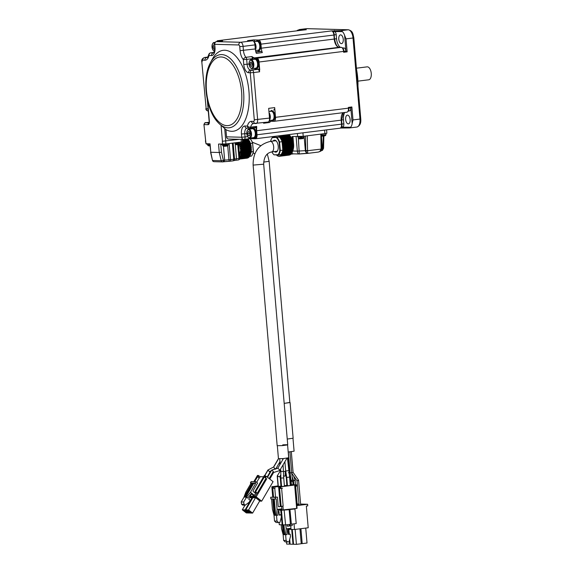 <?xml version="1.0" encoding="UTF-8"?>
<svg xmlns="http://www.w3.org/2000/svg" width="573" height="573" viewBox="0 0 573 573"><rect width="100%" height="100%" fill="white"/><g stroke="black" fill="none" stroke-linecap="round" stroke-linejoin="round"><path stroke-width="0.86" d="M296.907 30.82A8.151 4.111 82.9 0 1 297.28 30.383L299.715 29.531L306.698 28.657A8.151 4.111 -97.1 0 0 306.383 28.671L306.884 28.65A1.633 1.404 -88.5 0 1 307.064 28.671M306.383 28.671L299.228 29.567L306.354 29.71L302.444 30.14A4.075 2.056 -97.1 0 0 302.286 30.147A4.075 2.056 -97.1 0 0 302.129 30.176M269.99 120.459A2.45 1.232 82.9 0 1 269.589 122.486A8.151 4.111 82.9 0 1 271.401 121.29A8.151 4.111 82.9 0 1 271.717 121.268L273.787 121.326A4.075 2.056 -97.1 0 0 273.951 121.318A4.075 2.056 -97.1 0 0 275.513 117.329L274.682 107.602A2.45 1.232 -97.1 0 1 273.744 109.995L273.643 110.002A2.45 1.232 -97.1 0 0 273.744 109.995M255.966 41.449A4.892 2.471 82.9 0 1 256.897 40.919L257.592 40.833A4.892 2.471 82.9 0 1 260.686 45.754A4.892 2.471 82.9 0 1 258.867 50.531A47.129 23.78 82.9 0 1 259.519 51.384L261.195 51.434A2.45 1.232 82.9 0 1 262.341 52.58A8.151 4.111 82.9 0 1 261.309 48.196L260.966 44.142A4.075 2.056 -97.1 0 0 258.545 40.038L253.567 39.902A2.45 1.232 -97.1 0 1 254.885 41.585M331.352 30.921L341.193 30.655L348.176 29.782L306.698 28.657A1.633 1.404 -88.5 0 1 306.884 28.65L348.363 29.775C353.19 31.057 352.868 34.129 353.82 37.839L360.768 118.905C361.148 123.31 359.837 126.017 356.836 127.048A8.151 4.111 -97.1 0 0 359.973 119.062L360.768 118.905M333.078 31.708L334.36 31.544L334.56 30.476M332.942 31.558L342.375 31.601L341.193 30.655M342.375 31.601A8.151 4.111 82.9 0 1 344.624 35.411L346.035 38.871L353.025 37.997A8.151 4.111 -97.1 0 0 348.176 29.782A1.633 1.404 -88.5 0 1 348.363 29.775M302.623 30.14A0.817 0.702 91.5 0 0 302.537 30.133L306.269 29.717M357.81 84.381A40.769 20.571 -97.1 0 0 357.516 77.778A40.769 20.571 -97.1 0 0 356.671 71.152M353.82 37.839L353.025 37.997L359.973 119.062L352.989 119.936L352.173 123.546A8.151 4.111 82.9 0 1 350.576 127.256L349.53 127.937L340.455 128.058M356.836 127.048L349.53 127.937M344.796 112.466A9.132 4.605 -97.1 0 0 343.492 119.786L343.843 123.84A3.101 1.561 82.9 0 1 342.647 126.877A3.101 1.561 82.9 0 1 342.532 126.877L342.862 127.758L340.448 128.066M297.724 133.473L326.746 129.849M348.764 108.118L348.384 107.402L351.872 106.965L350.834 107.853L352.173 123.546M342.568 47.946L344.044 47.982A3.101 1.561 82.9 0 1 345.884 51.104L347.152 51.842L343.657 52.279L343.585 51.47A4.075 2.056 -97.1 0 0 341.164 47.358L339.087 47.301A8.151 4.111 82.9 0 1 334.245 39.086L333.901 35.032L260.966 44.142M343.958 51.405L343.657 52.279M334.36 31.544A3.101 1.561 82.9 0 1 336.193 34.666L336.544 38.72A9.132 4.605 -97.1 0 0 340.326 47.33M338.779 39.186A4.405 2.22 82.9 0 1 340.469 34.881A4.405 2.22 82.9 0 1 343.22 38.971A4.405 2.22 82.9 0 1 341.565 43.62A4.405 2.22 82.9 0 1 338.779 39.186M345.655 119.442A4.405 2.22 82.9 0 1 347.353 115.13A4.405 2.22 82.9 0 1 350.103 119.227A4.405 2.22 82.9 0 1 348.441 123.868A4.405 2.22 82.9 0 1 345.655 119.442M357.953 86.086A40.282 20.327 -97.1 0 0 357.688 77.713A40.282 20.327 -97.1 0 0 356.513 69.319M350.748 107.867A3.101 1.561 82.9 0 1 349.559 110.883A3.101 1.561 82.9 0 1 349.437 110.89M345.884 51.104L343.979 51.341L345.963 51.104L344.624 35.411M292.459 140.757L292.101 136.546L303.224 136.317L324.884 133.609L326.868 133.208L326.603 130.042M293.168 149.388A7.993 4.032 -97.1 0 0 293.627 144.468L292.953 136.567M321.732 148.163L323.559 148.02L323.881 135.88M321.109 148.851L321.74 148.636L321.102 149.102L320.83 134.118M321.467 134.34L326.281 133.402M323.229 136.102L322.914 148.428L323.559 148.02M291.091 154.008L292.932 153.779A3.259 2.808 -88.5 0 1 291.786 153.149M292.932 153.779L293.734 153.829M293.419 153.851L299.292 153.994C298.261 154.116 297.609 153.163 297.344 151.122L292.839 151M296.105 136.653L297.344 151.122L307.558 150.541L307.758 153.371L299.292 153.994L298.361 138.394M297.702 136.696L301.004 136.99L304.206 136.195M305.495 136.03L305.81 150.914L321.102 149.102L319.906 151.401L322.105 150.37L322.914 148.428M304.141 136.553L305.337 150.484A3.259 2.808 -88.5 0 0 306.748 152.991A1.304 1.167 -35.2 0 0 307.773 152.919L307.758 153.371L306.748 152.991L305.81 150.914M320.164 151.315L318.352 152.06L307.601 153.392M320.207 151.387L322.105 150.37A3.259 1.647 -97.1 0 0 322.406 148.07L321.539 138.014M321.503 136.009L325.443 135.608L325.987 134.755L321.489 135.292M298.948 138.759L303.361 138.372L303.912 137.513L298.225 138L298.948 138.759A7.528 6.482 -88.5 0 0 299.199 138.809A7.528 6.482 -88.5 0 0 299.6 138.867L299.593 138.788M321.99 136.002L321.682 136.109A7.528 6.482 -88.5 0 1 321.503 136.088M323.845 135.858A7.528 3.796 -97.1 0 1 323.487 136.037L322.262 136.123A7.528 6.482 -88.5 0 1 321.603 136.016M324.454 135.787L324.461 135.916A7.528 3.796 -97.1 0 0 324.827 135.737M288.62 134.612L288.821 135.006M278.557 135.873L278.858 136.353L289.322 134.942L291.75 138.286L293.397 144.604L293.168 149.761L291.693 153.478L281.2 154.696L280.14 156.064L290.21 154.803L280.154 156.064M291.199 153.543L290.991 154.273L280.935 155.527L290.969 154.266M290.411 154.345L290.21 154.803M289.487 154.896L289.043 155.075M301.77 138.623A7.528 3.796 -97.1 0 1 301.405 138.795L300.18 138.881A7.528 6.482 -88.5 0 1 299.529 138.773M302.372 138.544L302.386 138.673A7.528 3.796 -97.1 0 0 302.752 138.501M279.259 156.3L277.948 155.698L277.547 155.992L276.408 154.882M274.223 137.097L274.904 136.324M289.322 134.942L279.266 136.202L281.694 139.54L283.334 145.857L283.141 150.857L281.637 154.731L291.686 153.478M280.14 156.071L279.667 155.741L279.338 156.322L289.415 155.032M368.496 79.797A6.518 3.288 -97.1 0 0 368.747 79.79A6.518 3.288 -97.1 0 0 371.204 72.914A6.518 3.288 -97.1 0 0 367.128 66.855L356.42 68.194M239.485 139.318L222.338 141.259M209.84 143.83L210.792 152.268L210.069 143.837L206.001 143.723L203.938 124.542C204.582 122.944 205.191 122.336 205.757 122.701A1.633 0.824 -97.1 0 0 205.686 122.715M201.796 61.712L206.173 108.784L201.796 61.712C201.388 59.821 202.312 58.41 204.561 57.486A4.075 2.056 82.9 0 1 204.719 57.472L207.655 57.107M221.765 40.97L216.601 41.621A2.45 2.106 91.5 0 0 214.717 44.314L214.99 47.559A8.151 4.111 82.9 0 1 211.537 55.552L209.03 55.481A2.45 1.268 -166.3 0 1 208.751 54.643C207.92 56.856 207.376 57.809 207.111 57.515A8.151 4.111 -97.1 0 1 206.796 57.529L207.225 57.479M247.729 136.682L241.72 137.248L241.441 134.003A8.151 4.111 82.9 0 1 244.893 126.01L247.4 126.074A10.601 5.35 82.9 0 1 251.526 121.333L253.603 121.39A2.45 2.106 -88.5 0 0 255.909 123.56A4.075 2.056 -97.1 0 0 256.067 123.553A4.075 2.056 -97.1 0 0 257.635 119.564L253.603 72.549L250.258 72.771A2.45 2.106 -88.5 0 1 252.149 70.078L250.487 70.035A5.709 2.879 82.9 0 1 247.099 64.283L246.677 59.384L243.339 59.606A2.45 1.69 -40.9 0 1 245.932 57.314A8.151 4.111 82.9 0 1 243.432 50.431L243.081 46.377L254.956 44.895A4.075 2.056 -97.1 0 0 252.535 40.783L247.557 40.654L253.567 39.902M341.83 124.105L257.012 134.77A4.075 2.056 82.9 0 1 255.443 138.759A4.075 2.056 82.9 0 1 255.286 138.766L250.91 138.365L244.213 139.397M228.842 139.01A2.45 2.106 -88.5 0 1 226.536 136.84L225.92 129.634L221.056 125.251A37.023 18.68 82.9 0 1 217.898 122.343A37.023 18.68 82.9 0 1 217.833 122.278M241.075 139.361L241.305 142.025L225.934 143.945L218.542 144.067L219.258 152.497L221.479 152.21L220.784 144.124M241.305 142.025L249.613 141.194L251.103 145.936L251.332 151.251L249.627 156.536L239.707 157.776L249.627 156.536M206.001 143.723L205.413 140.786M210.563 152.217L212.476 160.419L210.792 152.268L219.258 152.497L221.185 160.719L224.652 160.139L223.463 146.23M205.829 108.734A2.45 2.45 0 0 0 208.2 110.969L208.264 110.969A2.45 2.106 -88.5 0 1 208.2 110.969L208.2 110.969A2.45 2.106 -88.5 0 1 206.173 108.784L207.834 108.834A8.151 4.111 82.9 0 1 208.085 108.856M225.92 129.634A40.769 20.571 -97.1 0 0 248.954 91.343A40.769 20.571 -97.1 0 0 233.805 54.256A40.769 20.571 -97.1 0 0 212.189 59.442L210.363 62.887A36.837 18.587 82.9 0 1 229.895 58.21A36.837 18.587 82.9 0 1 243.582 91.709A36.837 18.587 82.9 0 1 236.756 123.374A36.837 18.587 82.9 0 1 217.776 122.214A36.837 18.587 82.9 0 1 217.776 122.207A36.837 18.587 82.9 0 1 210.363 62.887C201.811 78.028 205.764 109.644 217.776 122.214M221.737 41.363L222.611 40.869M254.956 44.895L255.307 48.949A8.151 4.111 -97.1 0 0 256.332 53.332L262.341 52.58M251.081 137.95A2.772 1.397 82.9 0 1 250.91 138.372L255.214 138.766M250.91 138.365L250.029 138.666L250.501 138.15A2.45 1.232 -97.1 0 0 250.566 138.014M246.755 133.53L244.778 133.774L245.058 137.019A2.45 1.232 82.9 0 1 244.119 139.411A2.45 1.232 82.9 0 1 244.019 139.418A2.45 2.106 -88.5 0 1 241.72 137.248L226.536 136.84M210.642 52.845A2.45 1.232 82.9 0 1 210.828 52.795A2.45 1.232 82.9 0 1 210.921 52.788A2.45 2.106 91.5 0 0 209.03 55.481A10.601 5.35 82.9 0 1 204.905 60.222L202.835 60.172A1.633 0.824 -97.1 0 0 202.14 61.769M237.781 144.747L238.948 158.356L239.743 158.191L238.576 144.525M247.199 128.18A2.45 2.106 -88.5 0 1 246.92 128.194L249.427 128.259A2.45 2.45 0 0 0 249.799 128.245A2.45 1.232 -97.1 0 1 249.706 128.245A2.45 2.106 -88.5 0 1 247.4 126.074A2.45 1.268 13.7 0 0 250.659 127.156A8.151 4.111 82.9 0 1 253.517 123.524A8.151 4.111 82.9 0 1 253.538 123.517A2.45 2.106 -88.5 0 1 251.526 121.333M343.872 51.369L258.609 62.063L259.612 71.797L253.603 72.549A2.45 1.232 -97.1 0 0 252.149 70.078L257.879 69.362L250.487 70.035A2.45 2.106 91.5 0 0 248.603 72.728A8.151 4.111 82.9 0 1 243.761 64.513L243.339 59.606A10.601 5.35 82.9 0 1 240.087 50.66L239.743 46.606A1.633 0.824 -97.1 0 0 238.769 44.966L214.717 44.314L214.99 47.559M267.784 122.078A4.075 2.056 -97.1 0 0 267.942 122.07A4.075 2.056 -97.1 0 0 269.511 118.081L268.673 108.354L274.682 107.602M259.519 51.384L255.823 51.849M258.867 50.531L258.165 50.625A47.129 23.78 -97.1 0 0 257.871 50.252A4.484 2.263 82.9 0 0 258.058 50.223A4.484 2.263 82.9 0 0 259.77 45.668A4.484 2.263 82.9 0 0 257.119 41.313A4.484 2.263 82.9 0 0 256.948 41.328A4.484 2.263 82.9 0 0 256.776 41.356M252.478 59.535L252.406 58.668A2.45 1.232 -97.1 0 0 252.235 57.73L251.934 56.562L252.972 57.243L252.657 57.572A8.48 4.276 -97.1 0 0 254.305 58.224L256.632 57.923A4.075 2.056 82.9 0 1 259.053 62.034L259.734 69.985M256.897 40.919A4.892 2.471 82.9 0 1 259.992 45.84A4.892 2.471 82.9 0 1 258.165 50.625M251.461 128.861A4.892 2.471 82.9 0 1 252.385 128.338L253.087 128.252A4.892 2.471 82.9 0 1 256.181 133.172A4.892 2.471 82.9 0 1 254.297 137.957L253.603 138.043A4.892 2.471 82.9 0 1 252.571 137.764M232.359 143.143L233.741 159.244L234.536 159.079L233.161 143.042M233.641 160.641L235.797 160.268L236.477 158.664L235.238 144.231M227.717 145.778L228.921 159.781L224.652 160.139L224.022 161.729L229.773 161.249A1.633 1.633 0 0 0 229.895 161.242A1.633 0.824 -97.1 0 1 229.83 161.242A1.633 0.781 -92.8 0 1 229.773 161.249A1.633 0.781 -92.8 0 1 228.921 159.781L230.525 159.645L229.171 143.902M221.364 144.138L221.4 144.532L225.318 144.46L229.171 143.544M233.97 142.942L237.895 142.885L241.742 141.968M206.43 143.737L206.466 144.131L209.861 144.095M221.479 152.21L223.37 160.304A1.633 0.824 82.9 0 1 222.739 161.894A1.633 0.824 82.9 0 1 222.675 161.901A1.633 1.404 -88.5 0 1 221.185 160.719L212.712 160.49A1.633 1.404 91.5 0 0 214.202 161.672M255.895 127.364A2.45 1.232 82.9 0 1 255.529 127.528L249.799 128.245A2.45 1.232 -97.1 0 0 250.659 127.156L256.668 126.404L256.704 127.715L255.895 127.364L256.668 126.404M269.589 122.486L263.587 123.238A8.151 4.111 82.9 0 1 264.253 122.529M252.922 59.477L252.851 58.632L246.677 59.384A2.45 1.232 -97.1 0 0 245.932 57.314L251.934 56.562M258.903 70.257A2.45 1.232 -97.1 0 0 257.879 69.362L258.129 69.004A2.772 1.397 82.9 0 1 259.29 70.013L258.903 70.257L259.612 71.797M271.351 110.295A47.129 23.78 82.9 0 1 271.251 110.854M270.47 111.363A47.129 23.78 -97.1 0 0 270.513 111.133A4.892 2.471 82.9 0 1 271.165 110.861L271.867 110.775A4.892 2.471 82.9 0 1 274.961 115.696A4.892 2.471 82.9 0 1 273.077 120.488L272.383 120.574A4.892 2.471 82.9 0 1 271.351 120.287M255.25 48.297A3.997 2.013 -97.1 0 0 254.892 44.329M252.235 57.73L252.657 57.579A2.772 1.397 82.9 0 1 252.851 58.632M252.385 128.338A4.892 2.471 82.9 0 1 255.479 133.258A4.892 2.471 82.9 0 1 253.603 138.043M234.536 159.079L234.543 159.287A1.633 1.633 0 0 1 233.118 160.841L229.895 161.242A1.633 0.824 -97.1 0 0 230.525 159.645L233.741 159.244A1.633 0.824 82.9 0 1 233.118 160.841A1.633 0.824 82.9 0 1 233.053 160.841L234.536 159.079L238.948 158.356A1.633 0.824 82.9 0 1 238.325 159.953A1.633 0.824 82.9 0 1 238.261 159.953L235.861 160.254M253.775 59.37A4.892 2.471 82.9 0 1 254.706 58.84L255.4 58.754A4.892 2.471 82.9 0 1 258.502 63.675A4.892 2.471 82.9 0 1 256.618 68.466L255.916 68.552A4.892 2.471 82.9 0 1 254.892 68.273M271.165 110.861A4.892 2.471 82.9 0 1 274.266 115.782A4.892 2.471 82.9 0 1 272.383 120.574M254.133 42.065A4.484 2.263 82.9 0 1 255.93 45.632A4.484 2.263 82.9 0 1 255.408 49.844M252.263 128.775A4.484 2.263 82.9 0 1 252.435 128.739A4.484 2.263 82.9 0 1 252.614 128.732A4.484 2.263 82.9 0 1 255.257 133.079A4.484 2.263 82.9 0 1 253.553 137.642A4.484 2.263 82.9 0 1 253.373 137.649M254.706 58.84A4.892 2.471 82.9 0 1 257.8 63.768A4.892 2.471 82.9 0 1 255.916 68.552M271.05 111.298A4.484 2.263 82.9 0 1 271.222 111.269A4.484 2.263 82.9 0 1 271.394 111.255A4.484 2.263 82.9 0 1 274.037 115.61A4.484 2.263 82.9 0 1 272.333 120.165A4.484 2.263 82.9 0 1 272.161 120.172M269.518 118.246A3.997 2.013 -97.1 0 0 269.188 114.342M212.604 43.777A4.484 2.263 82.9 0 1 212.712 43.541A4.484 2.263 82.9 0 1 213.922 42.538A4.484 2.263 82.9 0 1 214.094 42.531A4.484 2.263 82.9 0 1 214.753 42.731M214.359 51.334A4.484 2.263 82.9 0 1 213.614 50.768A4.484 2.263 82.9 0 1 213.45 50.567M247.343 130.443A4.484 2.263 82.9 0 1 247.457 130.214A4.484 2.263 82.9 0 1 248.668 129.212A4.484 2.263 82.9 0 1 248.84 129.204A4.484 2.263 82.9 0 1 251.483 133.552A4.484 2.263 82.9 0 1 249.778 138.114A4.484 2.263 82.9 0 1 249.606 138.122A4.484 2.263 82.9 0 1 248.36 137.434A4.484 2.263 82.9 0 1 248.195 137.241M223.262 146.187L227.682 145.8L228.226 144.94L222.539 145.427L223.262 146.187A7.528 6.482 -88.5 0 0 223.513 146.237A7.528 6.482 -88.5 0 0 223.914 146.294L223.914 146.215M235.84 144.611L240.252 144.224L240.803 143.372L235.116 143.859L235.84 144.611A7.528 6.482 -88.5 0 0 236.09 144.661A7.528 6.482 -88.5 0 0 236.491 144.718L236.484 144.647M240.524 150.642L239.5 155.297M239.292 144.546A8.645 4.362 82.9 0 1 240.302 148.987L240.545 148.994A9.132 4.605 82.9 0 1 240.56 151.809L239.521 155.548M209.295 145.778L208.987 145.893A7.528 6.482 -88.5 0 1 208.579 145.836A7.528 6.482 -88.5 0 1 208.328 145.786L210.005 145.743M254.584 59.284A4.484 2.263 82.9 0 1 254.756 59.248A4.484 2.263 82.9 0 1 254.928 59.241A4.484 2.263 82.9 0 1 257.578 63.589A4.484 2.263 82.9 0 1 255.866 68.144A4.484 2.263 82.9 0 1 255.694 68.158M269.389 120.18A4.484 2.263 -97.1 0 0 269.038 112.623M214.445 51.018A3.997 2.013 82.9 0 1 214.402 51.018A3.997 2.013 82.9 0 1 213.292 50.41A3.997 2.013 82.9 0 1 212.49 43.971A3.997 2.013 82.9 0 1 213.715 43.068A3.997 2.013 82.9 0 1 214.467 43.355M248.46 129.742A3.997 2.013 82.9 0 1 250.831 133.767A3.997 2.013 82.9 0 1 249.14 137.685A3.997 2.013 82.9 0 1 248.037 137.076A3.997 2.013 82.9 0 1 247.228 130.644A3.997 2.013 82.9 0 1 248.46 129.742M226.084 146.051A7.528 3.796 -97.1 0 1 225.726 146.222L224.501 146.308A7.528 6.482 -88.5 0 1 223.842 146.201M226.686 145.972L226.7 146.101A7.528 3.796 -97.1 0 0 227.066 145.929M238.662 144.475A7.528 3.796 -97.1 0 1 238.296 144.654L237.072 144.74A7.528 6.482 -88.5 0 1 236.42 144.632M239.263 144.403L239.278 144.532A7.528 3.796 -97.1 0 0 239.636 144.353M240.237 144.231L241.075 147.376L241.29 152.332L240.724 155.369L239.672 157.353M210.019 145.922L209.568 145.907A7.528 6.482 -88.5 0 1 208.909 145.8M249.663 60.953A4.484 2.263 82.9 0 1 249.778 60.724A4.484 2.263 82.9 0 1 250.981 59.721A4.484 2.263 82.9 0 1 251.16 59.707A4.484 2.263 82.9 0 1 253.803 64.061A4.484 2.263 82.9 0 1 252.099 68.617A4.484 2.263 82.9 0 1 251.919 68.624A4.484 2.263 82.9 0 1 250.68 67.943A4.484 2.263 82.9 0 1 250.516 67.75M214.689 49.085L213.636 49.056L212.862 47.015L213.285 45.002L214.438 45.031M249.226 131.704L250 133.745L249.577 135.758L248.374 135.722L247.6 133.681L248.03 131.668L249.226 131.704M248.345 157.41L248.145 157.869L239.643 158.914M249.133 156.601L248.933 157.331L239.743 158.477L248.933 157.331M248.181 138.902L249.205 140.951M247.35 158.091L239.578 159.065L247.421 157.962M250.781 60.251A3.997 2.013 82.9 0 1 253.151 64.276A3.997 2.013 82.9 0 1 251.461 68.194A3.997 2.013 82.9 0 1 250.351 67.585A3.997 2.013 82.9 0 1 249.549 61.146A3.997 2.013 82.9 0 1 250.781 60.251M214.696 48.92L213.636 49.056M214.589 46.793L212.862 47.015M249.613 135.572L248.374 135.722M249.935 134.046L249.699 133.423L247.6 133.681M251.547 62.213L252.321 64.255L251.891 66.267L250.695 66.232L249.921 64.19L250.351 62.178L251.547 62.213M249.95 133.982A2.041 1.031 82.9 0 1 249.857 133.366M250.308 143.465L252.593 143.178L253.323 151.659A9.784 4.935 82.9 0 1 252.328 154.817A9.784 4.935 82.9 0 1 251.397 156.114L249.706 156.322M249.978 138.68A9.784 4.935 82.9 0 1 250.358 139.06A9.784 4.935 82.9 0 1 252.593 143.178L253.431 151.544A9.462 4.77 82.9 0 1 252.478 154.531A9.462 4.77 82.9 0 1 252.399 154.674M251.031 151.945L253.431 151.544M251.934 66.074L250.695 66.232M252.256 64.548L252.02 63.925L249.921 64.19M250.465 139.182A9.462 4.77 82.9 0 1 250.573 139.303A9.462 4.77 82.9 0 1 252.714 143.214M252.27 64.491A2.041 1.031 82.9 0 1 252.177 63.875M271.53 138.745A9.784 4.935 82.9 0 1 271.602 138.602A9.784 4.935 82.9 0 1 272.533 137.305L279.388 137.112A9.784 4.935 82.9 0 1 282.081 141.689L282.811 150.169A9.784 4.935 82.9 0 1 280.885 154.624L274.03 154.817A9.784 4.935 82.9 0 1 273.572 154.359A9.784 4.935 82.9 0 1 273.464 154.237M270.592 141.388A9.462 4.77 82.9 0 1 271.452 138.888A9.462 4.77 82.9 0 1 272.318 137.67L279.388 137.112M272.318 137.67L276.866 137.427A9.784 4.935 82.9 0 1 279.567 142.004L282.081 141.689M276.58 137.785A9.462 4.77 82.9 0 1 279.13 142.111L279.567 142.004L280.29 150.484L282.811 150.169M279.13 142.111L279.839 150.441L280.29 150.484A9.784 4.935 82.9 0 1 278.371 154.932L274.03 154.817M279.839 150.441A9.462 4.77 82.9 0 1 278.027 154.646M273.765 154.531A9.462 4.77 82.9 0 1 273.357 154.116A9.462 4.77 82.9 0 1 271.903 151.909M273.07 141.08A6.031 3.044 82.9 0 1 274.424 140.17A6.031 3.044 82.9 0 1 278.192 145.778A6.031 3.044 82.9 0 1 275.921 152.146A6.031 3.044 82.9 0 1 274.381 151.594M273.486 141.022A6.031 3.044 82.9 0 1 274.367 140.256A6.031 3.044 82.9 0 1 274.632 140.156M276.129 152.103A6.031 3.044 82.9 0 1 275.849 152.074A6.031 3.044 82.9 0 1 274.804 151.544M273.679 141.001A6.124 3.087 82.9 0 1 274.503 140.199M275.985 152.096A6.124 3.087 82.9 0 1 274.99 151.523M270.084 141.474A5.3 2.672 82.9 0 1 270.32 141.424L275.212 140.808A5.3 2.672 82.9 0 1 276.422 141.18M277.604 150.67A5.3 2.672 82.9 0 1 276.53 151.329L271.638 151.938C266.545 152.991 263.888 157.074 263.68 164.186L253.116 165.096C252.994 152.146 258.731 144.253 270.32 141.424A5.3 2.672 82.9 0 1 270.528 141.409A5.3 2.672 82.9 0 1 273.658 146.552A5.3 2.672 82.9 0 1 271.638 151.938M263.659 162.102L269.152 161.299L289.838 402.554L284.187 403.371M284.187 403.385L289.831 402.447M287.245 439.061L293.14 438.202L290.081 402.533M253.116 165.096L277.174 445.694L282.174 445.615C289.164 444.806 289.351 444.555 282.733 444.863M287.732 444.784L263.68 164.186M288.19 452.033L294.092 451.187L292.982 438.302M277.332 445.679L278.449 458.651L283.298 458.572L288.685 457.77L287.574 444.798M278.571 458.414L273.543 467.024L267.899 470.039L264.647 475.597M274.001 467.575L275.491 469.079M280.541 471.242L280.899 470.798L280.784 471.378M271.387 470.626L269.511 471.636L269.847 472.095L268.021 470.125L264.819 475.597M268.357 470.591L268.021 470.125M283.427 458.565L277.798 468.198L279.373 469.609L279.595 470.626L273.6 472.489L279.595 470.626M286.98 458.171L279.674 470.626M283.37 471.343L285.232 471.507L285.791 470.591M283.334 475.97L285.196 476.134L285.755 475.21M285.999 472.918L286.829 485.41M280.827 474.802L279.567 476.836L279.925 476.392L279.567 476.836L277.425 476.256L278.299 486.398M277.783 475.812L277.425 476.256L277.783 475.812M288.326 452.018L290.117 472.897L291.707 472.725L289.917 451.882M288.011 457.999L289.272 472.754L290.776 472.825M288.427 472.618L289.73 473.004M291.922 472.854L293.082 472.353L291.313 451.732M280.591 469.108L280.799 471.558L283.463 471.393M280.799 471.55L280.863 478.075L283.728 477.939L283.098 464.81M284.896 461.738L285.698 471.049L288.348 470.655M285.698 471.049L286.736 477.452L289.587 477.094L287.467 458.099M267.498 477.28L271.76 470.046L273.3 471.479L273.514 472.489M290.117 472.897L291.507 484.672M292.71 481.291C291.041 481.492 290.919 481.413 292.352 481.048L292.71 481.291M291.779 473.277L297.022 480.819L299.106 505.171M298.476 480.346C296.793 480.948 296.707 480.94 298.239 480.31L298.476 480.346M290.131 480.367L290.031 477.603M291.356 480.589C292.753 479.4 288.133 480.754 291.306 480.604M294.773 480.461L295.038 480.238C293.355 480.604 293.269 480.675 294.773 480.461L294.773 480.461M292.273 477.087L293.577 480.625L293.935 484.737M283.728 477.939L284.444 486.226M289.587 477.094L290.31 485.496M284.394 485.66L287.417 485.331M287.388 484.98L287.123 485.374M278.07 486.033L276.129 486.341L278.371 486.398L281.544 486.069M281.515 485.703L281.336 486.09M281.3 485.696L280.92 485.718M253.846 481.642L257.492 475.404L260.192 476.7L263.587 476.793M255.193 491.161L256.016 491.183A0.817 0.702 91.5 0 0 256.203 492.314L257.298 493.167L255.372 492.293A0.817 0.702 -88.5 0 1 255.193 491.161L264.296 475.583L266.366 476.392L273.077 481.649L261.675 501.153L259.612 501.096M278.055 485.911L271.831 486.728L280.906 486.792L296.456 484.815L290.239 484.636M287.367 484.751L286.779 484.822M281.493 485.481L280.906 485.56M294.916 484.994L293.419 485.102L294.916 484.994M281.551 486.57L280.326 486.735L281.551 486.592M273.622 486.563L275.019 486.391L273.622 486.563M287.374 484.851L286.786 484.908L287.374 484.837M290.275 485.08L292.76 485.123L288.706 485.696L285.354 485.711L287.417 485.388M284.409 485.811L286.973 485.847L282.919 486.42L279.567 486.434L281.551 486.119M254.677 481.664L258.323 475.425M256.647 482.337L259.154 478.054L257.993 477.144L258.781 475.791M257.993 477.144L259.032 475.798M258.244 477.151L259.404 478.054L260.192 476.7M251.561 493.919L250.351 495.989M250.444 496.247L252.858 496.311A1.139 0.981 91.5 0 0 252.6 494.728L251.282 493.697M241.562 504.219L244.055 504.29L245.215 505.2L242.723 505.128L241.562 504.219L241.197 501.955L244.005 497.149L245.817 492.178L250.967 483.376L250.387 482.924L252.292 482.975L244.943 495.545L245.774 495.566L253.123 482.996L255.028 483.046L255.823 481.692L257.564 483.053L253.209 490.502A0.817 0.702 -88.5 0 0 253.395 491.634L255.014 492.909A0.817 0.702 91.5 0 0 255.952 492.744L253.853 496.34L255.178 496.376L257.084 493.124M256.016 491.183L265.12 475.611M257.298 493.167L266.001 478.269L264.798 477.323L265.586 475.97M264.798 477.323L266.001 478.269M266.782 478.699L256.174 496.841L261.675 501.153M296.814 505.479L297.802 505.293L296.793 505.264M299.07 504.727L296.771 505.021M296.785 505.171L303.303 504.67L301.348 504.505L301.384 504.906M301.348 504.505L300.66 504.555M296.771 504.963L299.07 504.677M299.049 504.448L297.917 504.412L297.953 504.813M297.917 504.412L297.229 504.462M284.738 485.789L284.774 486.183M290.518 485.066L290.554 485.46M281.644 506.303L280.999 506.281A0.817 0.702 -88.5 0 1 280.226 505.558L278.628 486.914M280.226 505.558L281.057 505.579L279.459 486.935M282.503 488.232L280.161 488.49L280.018 486.864M281.057 505.579A0.817 0.702 91.5 0 0 281.823 506.303L283.141 506.138L281.615 488.339M281.608 506.303L281.923 509.999L296.664 508.423L294.73 485.883L296.413 485.61M272.712 497.006L271.831 486.728M273.536 497.02L272.655 486.749M275.52 497.07L274.754 488.167M273.464 486.692L273.608 488.311L273.214 486.685M273.608 488.311L275.004 488.139L274.861 486.513M278.449 509.906L280.928 509.97A1.139 0.981 91.5 0 0 280.355 509.046M256.174 496.841L255.178 496.376M255.028 483.046L255.608 483.505L250.465 492.307L253.595 494.757A1.139 0.981 -88.5 0 1 253.853 496.34L252.858 496.311M250.387 482.924L251.175 481.571L255.823 481.692M254.885 492.809A0.817 0.702 91.5 0 0 254.992 492.658L255.873 492.68M296.821 505.608L307.608 504.254L300.617 504.068M299.013 504.025L297.186 503.975M303.26 504.433L304.277 504.34L303.26 504.433M278.55 506.661L280.92 506.518L278.965 506.761A0.817 0.702 -88.5 0 1 278.199 506.038L277.432 497.12L275.334 497.385L275.477 499.004L276.172 498.918L277.074 509.454L280.849 508.989A1.139 0.981 -88.5 0 1 281.923 509.999L280.928 509.97M294.73 485.883L295.188 486.506L297.058 508.344M296.456 484.815L296.52 485.632A0.817 0.817 0 0 1 295.811 486.506L295.783 486.513A0.817 0.408 -97.1 0 0 295.811 486.506A0.817 0.408 -97.1 0 0 296.126 485.711L296.255 486.212A0.817 0.702 -88.5 0 1 295.876 486.491M274.51 521.036L276.995 521.101L278.535 522.547L276.043 522.483L274.51 521.036L274.016 515.277L272.433 509.333L271.538 498.897M275.477 499.004L273.565 498.954L274.854 514.01L274.03 513.981L272.734 498.933L270.828 498.882L270.692 497.257L277.432 497.12M279.925 506.489A0.817 0.702 91.5 0 0 280.462 506.088M280.92 506.518A0.817 0.702 91.5 0 0 281.329 506.296M244.993 505.193L242.3 509.791L245.165 509.87L252.428 497.006L252.865 497.35M252.8 497.249L252.5 497.013L252.858 497.693L245.738 509.884L248.596 509.963L255.859 497.099L260.557 500.781L259.877 500.759M255.859 497.099L252.5 497.013L252.858 497.693L255.723 497.772L259.727 500.909L260.557 500.781L259.727 500.909L252.6 513.093L249.735 513.021L245.738 509.884M241.197 501.955L243.69 502.027L246.497 497.221L250.465 492.307M255.608 483.505L253.703 483.447L245.667 497.192L244.836 497.171L244.943 495.545M252.041 483.404L250.967 483.376M246.497 497.221L247.658 498.123L251.081 493.883L252.206 493.668L251.805 493.525M253.123 482.996L253.703 483.447M287.56 529.302L290.038 529.366A1.139 0.981 91.5 0 0 289.465 528.442M290.719 525.706L291.034 529.395L294.522 529.488L294.035 523.851M292.094 524.094L292.223 525.548L290.962 525.706A0.817 0.702 91.5 0 1 290.869 525.706L290.045 525.685A0.817 0.702 -88.5 0 1 289.365 524.954L289.322 524.438M290.783 525.699L290.131 525.677A0.817 0.702 -88.5 0 1 290.045 525.685M289.365 524.954L290.196 524.983L290.139 524.338M290.196 524.983A0.817 0.702 91.5 0 0 290.869 525.706M294.522 529.488L308.217 527.776L306.347 506.052L307.751 505.88L307.608 504.254M303.482 504.405L304.113 504.376M279.094 522.476L279.287 524.739L282.152 524.811L280.691 509.791M280.763 509.798L281.472 510.235L282.725 524.832L285.583 524.904L284.122 509.884M285.583 524.904L290.404 524.302L289.157 509.712L289.78 509.182M290.396 524.159L291.371 524.18L289.909 509.161M291.371 524.18L296.191 523.579L294.937 508.989L295.568 508.459M276.995 521.101L276.508 515.349L277.074 509.454M274.274 498.976L275.677 515.32L274.847 515.299L274.03 513.981M275.334 497.385L270.692 497.257M279.173 509.196L278.392 510.092L277.905 515.17L276.508 515.349M294.321 485.002L293.756 485.073L294.321 485.002M245.165 509.87L249.341 512.706M249.162 513L246.304 512.928L242.3 509.791M248.596 509.963L252.6 513.093M245.774 495.566L245.667 497.192M244.055 504.29L243.69 502.027M245.215 505.2L249.133 502.249L250.322 500.215L248.725 499.19L250.516 496.125L249.756 495.523M250.229 495.896L251.44 493.826M285.848 524.875L286.192 528.858L289.959 528.385A1.139 0.981 -88.5 0 1 291.034 529.395L290.038 529.366M287.367 526.1L289.036 525.892A0.817 0.702 91.5 0 0 289.58 525.47M289.036 525.892L290.031 525.914A0.817 0.702 91.5 0 0 290.439 525.699M290.031 525.914L287.374 526.25L287.245 524.696M286.192 528.858L285.619 534.745L286.113 540.497L283.621 540.432L283.126 534.673L281.544 528.729L281.207 524.789M282.152 524.811L282.718 524.739M274.854 514.01L275.677 515.32M278.535 522.547L279.932 522.375L281.322 517.204L281.114 514.769L279.316 515.184L279.001 511.51L278.249 511.603M279.001 511.51L278.256 511.539M278.585 511.503L278.442 509.855M244.055 510.077A2.364 0.645 30.3 0 1 246.383 511.037A2.364 0.645 30.3 0 1 247.801 512.498A2.364 0.645 30.3 0 1 247.414 512.713A2.364 0.645 30.3 0 1 244.814 511.574A2.364 0.645 30.3 0 1 243.761 510.135A2.364 0.645 30.3 0 1 244.055 510.077M250.852 512.806A2.364 0.645 30.3 0 1 248.245 511.668A2.364 0.645 30.3 0 1 247.192 510.228A2.364 0.645 30.3 0 1 247.486 510.171A2.364 0.645 30.3 0 1 249.814 511.13A2.364 0.645 30.3 0 1 251.232 512.591A2.364 0.645 30.3 0 1 250.852 512.806M290.11 544.092L286.686 544.085L286.5 541.915M289.544 544.164L289.272 540.933M288.685 534.122L288.276 529.323M289.702 539.322L290.117 544.178L292.982 544.257L291.707 529.416M288.849 529.337L289.258 534.143M292.28 529.431L293.555 544.271L296.413 544.35L295.138 529.416M296.413 544.35L301.233 543.748L299.958 528.807M300.918 528.693L302.2 543.627L307.021 543.025L305.738 528.091M287.589 528.678L287.016 534.566L285.619 534.745M282.403 524.782L283.141 533.384L283.972 533.406L283.234 524.839M283.943 524.861L284.788 534.724L283.957 534.695L283.141 533.384M281.114 514.769L279.273 514.719M247.665 512.155A2.12 0.58 30.3 0 1 247.479 512.169A2.12 0.58 30.3 0 1 245.495 511.381A2.12 0.58 30.3 0 1 244.127 510.085M251.103 512.248A2.12 0.58 30.3 0 1 250.91 512.262A2.12 0.58 30.3 0 1 248.926 511.474A2.12 0.58 30.3 0 1 247.557 510.178M292.982 544.257L293.548 544.185M301.226 543.598L302.2 543.627M287.36 530.999L288.112 530.906L287.367 530.942M287.696 530.899L287.546 529.101M286.113 540.497L287.646 541.943L289.043 541.772L290.439 536.6L290.232 534.165L288.412 534.394L288.112 530.906M284.788 534.724L283.972 533.406M283.621 540.432L285.161 541.879L287.646 541.943M288.391 534.115L290.232 534.165M299.837 30.448L297.28 30.383M339.273 47.308A0.817 0.702 91.5 0 0 339.18 47.301C337.024 46.965 335.513 44.2 334.646 39L261.309 48.196M216.666 41.607A4.075 2.056 82.9 0 1 217.754 40.704L302.537 30.133A0.817 0.702 91.5 0 0 302.444 30.14L217.912 40.697L221.98 40.812M258.545 40.038L331.481 30.921A0.817 0.702 -88.5 0 1 331.574 30.921C333.128 31.236 334.038 32.582 334.295 34.953L333.901 35.032A4.075 2.056 -97.1 0 0 331.481 30.921L331.065 30.913M331.208 30.906L331.574 30.921A0.817 0.702 -88.5 0 1 331.86 30.999M350.576 127.256L341.393 127.185M341.479 120.051L341.2 120.151A8.151 4.111 82.9 0 1 343.198 112.666M339.818 128.202A4.075 2.056 -97.1 0 0 339.975 128.194A4.075 2.056 -97.1 0 0 341.544 124.205L341.2 120.151L256.668 130.716L257.012 134.77L256.568 134.798A3.753 1.891 82.9 0 1 254.978 138.473M334.532 38.985L334.181 34.932M341.544 47.437A0.817 0.702 91.5 0 0 341.257 47.351L339.18 47.301A0.817 0.702 91.5 0 0 339.087 47.301L254.562 57.866A8.151 4.111 -97.1 0 1 252.972 57.243M343.993 51.498L343.986 51.391C343.721 49.02 342.819 47.674 341.257 47.351A0.817 0.702 91.5 0 0 341.164 47.358L256.382 58.281A3.753 1.891 82.9 0 1 258.609 62.063M346.722 112.215A4.075 2.056 -97.1 0 0 346.88 112.208A4.075 2.056 -97.1 0 0 348.448 108.218L348.384 107.402M275.513 117.329L348.735 108.118M348.842 108.025L350.834 107.853M351.872 106.965L352.989 119.936M346.035 38.871L347.152 51.842M334.295 34.903L336.193 34.666M334.639 38.957L336.544 38.72M342.761 48.139L344.044 47.982M341.594 120.029L343.492 119.786M341.938 124.083L343.843 123.84M324.605 130.379L324.884 133.609M297.659 136.696L297.387 133.516M303.224 136.317L302.952 133.086M293.627 144.468L292.789 144.575M307.278 135.808L307.558 150.541M307.443 153.378A6.933 0.458 -4.9 0 0 299.299 153.979M293.555 153.858L291.055 154.166L293.555 153.858M279.345 136.281L289.408 135.02M279.617 136.976L289.68 135.715M279.696 137.054L289.759 135.794M280.111 137.04L290.167 135.78M280.197 137.14L290.253 135.887M280.412 137.892L290.475 136.632M280.491 137.993L290.547 136.739M280.906 138.107L290.962 136.854M280.985 138.236L291.048 136.983M281.142 139.024L291.199 137.771M281.207 139.146L291.263 137.892M281.622 139.389L291.678 138.136M281.694 139.54L291.75 138.286M281.78 140.342L291.836 139.089M281.837 140.485L291.901 139.225M282.238 140.851L292.294 139.59M282.296 141.015L292.352 139.762M282.317 141.81L292.373 140.557M282.36 141.961L292.423 140.707M282.733 142.441L292.796 141.187M282.783 142.62L292.839 141.366M282.733 143.386L292.796 142.133M282.768 143.551L292.824 142.29M283.105 144.131L293.168 142.87M283.134 144.31L293.197 143.057M283.019 145.033L293.082 143.773M283.041 145.198L293.104 143.938M283.334 145.857L293.397 144.604M283.349 146.043L293.412 144.79M283.169 146.695L293.233 145.442M283.177 146.86L293.24 145.599M283.42 147.59L293.476 146.33M283.42 147.77L293.476 146.516M283.177 148.335L293.24 147.082M283.169 148.493L293.233 147.24M283.349 149.267L293.412 148.013M283.334 149.446L293.397 148.185M283.041 149.904L293.104 148.651M283.019 150.054L293.082 148.801M283.141 150.857L293.197 149.596M283.105 151.021L293.168 149.761M282.768 151.365L292.832 150.112M282.733 151.501L292.796 150.248M282.783 152.303L292.846 151.05M282.74 152.447L292.796 151.193M282.367 152.676L292.423 151.415M282.317 152.79L292.38 151.537M282.303 153.578L292.359 152.318M282.238 153.7L292.302 152.439M281.844 153.793L291.901 152.54M281.787 153.893L291.843 152.633M281.694 154.631L291.757 153.378M281.142 154.774L281.522 154.724M280.992 155.455L291.048 154.194M280.204 156.006L290.26 154.753M278.464 156.279L279.158 156.193M205.671 140.808L203.938 124.542M205.822 122.694A1.633 0.824 -97.1 0 0 205.757 122.701L209.159 122.271L205.535 122.794A1.633 1.404 -88.5 0 0 204.282 124.592L208.013 124.692A3.259 1.647 82.9 0 0 209.396 121.497L208.937 123.073L209.331 122.894M216.322 41.679A2.45 1.232 82.9 0 1 216.508 41.628A2.45 1.232 82.9 0 1 216.601 41.621L240.66 42.273L252.535 40.783M202.835 60.172A2.45 2.106 -88.5 0 1 204.719 57.472L206.796 57.529A2.45 2.106 91.5 0 0 204.905 60.222M225.769 141.03L224.688 128.424M221.056 125.251L222.424 141.259M222.345 141.259L222.596 144.174M225.934 143.945L225.683 141.037M207.634 100.97L209.396 121.497M209.03 122.887L205.535 122.794M253.603 121.39A1.633 0.824 -97.1 0 0 254.29 119.793L250.258 72.771L248.603 72.728M216.551 41.621L217.754 40.704A4.075 2.056 82.9 0 1 217.912 40.697L217.661 41.063L220.433 41.134M239.743 46.606L243.081 46.377A4.075 2.056 -97.1 0 0 240.66 42.273A2.45 2.106 91.5 0 0 238.769 44.966M213.586 52.852A5.709 2.879 82.9 0 1 213.428 52.859L210.921 52.788L213.922 52.415M209.002 122.959A1.633 1.404 91.5 0 0 208.013 124.692M208.178 109.952A2.45 2.106 -88.5 0 1 207.834 108.834M246.949 128.194A5.709 2.879 82.9 0 0 244.778 133.774L241.441 134.003M246.92 128.194A2.45 2.106 -88.5 0 1 244.893 126.01M269.511 118.081L254.29 119.793M249.076 64.033L243.761 64.513M255.307 48.949L240.087 50.66M213.607 52.838L213.428 52.859A2.45 2.106 91.5 0 0 211.537 55.552M217.661 41.063A3.753 1.891 -97.1 0 0 216.694 41.6M261.195 51.434L255.895 52.093M256.568 134.798L256.224 130.744A8.48 4.276 82.9 0 1 256.26 127.629A2.772 1.397 82.9 0 1 255.737 127.822L253.631 127.765M252.586 127.894A5.379 2.715 -97.1 0 0 251.848 128.531M241.591 91.78A34.53 17.419 82.9 0 1 217.79 120.796A34.53 17.419 82.9 0 1 212.698 61.34A34.53 17.419 82.9 0 1 241.591 91.78M224.022 161.729L222.804 161.887M233.053 160.841L229.959 161.228M229.716 161.249A6.36 0.423 -4.9 0 0 224.136 161.722M251.089 128.911A5.709 2.879 82.9 0 1 251.697 128.008M255.529 127.528A2.45 1.232 82.9 0 1 255.436 127.528L249.892 128.223M256.704 127.715A8.151 4.111 -97.1 0 0 256.668 130.716L256.224 130.744M258.129 69.004L256.217 69.319A5.709 2.879 82.9 0 1 254.519 68.316M256.468 68.961A5.379 2.715 82.9 0 1 255.35 68.495M256.382 58.281L254.305 58.224M207.541 144.217L207.605 145.026L209.94 145.012M207.605 145.026L208.328 145.786M239.657 158.879L248.202 157.811M239.75 158.413L248.99 157.26M239.7 157.69L249.692 156.443M239.722 156.952L249.778 155.698M239.779 156.859L249.835 155.598M240.18 156.766L250.236 155.505M240.237 156.637L250.294 155.383M240.259 155.856L250.315 154.595M240.302 155.734L250.365 154.481M240.674 155.512L250.738 154.252M240.724 155.369L250.781 154.108M240.674 154.567L250.73 153.306M240.71 154.431L250.766 153.17M241.047 154.08L251.103 152.826M241.075 153.915L251.139 152.662M240.961 153.12L251.017 151.859M240.982 152.97L251.038 151.709M241.276 152.504L251.332 151.251M241.29 152.332L251.346 151.071M241.111 151.559L251.167 150.298M241.111 151.401L251.175 150.14M241.355 150.835L251.411 149.574M241.355 150.649L251.411 149.395M241.111 149.925L251.175 148.665M241.104 149.761L251.167 148.5M241.29 149.109L251.346 147.848M241.269 148.923L251.332 147.662M240.975 148.257L251.038 147.003M240.961 148.092L251.017 146.838M241.075 147.376L251.132 146.115M241.04 147.189L251.103 145.936M240.703 146.609L250.766 145.356M240.667 146.452L250.73 145.191M240.717 145.685L250.781 144.425M240.674 145.506L250.73 144.246M240.302 145.026L250.358 143.766M240.252 144.876L250.315 143.615M240.545 144.038L250.294 142.82M240.696 143.844L250.229 142.656M240.803 143.415L249.835 142.29M240.796 143.271L249.778 142.147M241.727 142.34L249.685 141.345M241.763 142.183L249.613 141.194M242.486 141.66L249.133 140.829M242.415 140.865L248.983 140.041M242.408 140.729L248.904 139.912M242.393 140.557L248.481 139.798M242.379 140.449L248.41 139.697M242.315 139.683L248.195 138.945M242.307 139.568L243.461 139.425M242.3 139.533L243.231 139.418M273.665 467.11L278.578 458.708M275.155 468.614L273.443 469.531M285.232 471.507L285.196 476.134M271.838 470.046L277.912 468.184M273.3 471.479L269.152 478.577M265.578 477.746L266.366 476.392M281.049 488.411L280.906 486.792M296.126 485.711L296.055 484.901M283.248 510.034L282.919 506.167M250.036 496.941L252.428 497.006M256.203 492.314L255.372 492.293M253.595 494.757L252.6 494.728M249.649 497.608L252.686 497.994M252.206 493.668L251.361 493.647M278.471 510.156L281.458 510.149M281.472 510.235L289.157 509.712M289.172 509.569L294.937 508.989M349.616 127.944L342.862 127.758M228.57 139.017L243.747 139.432A2.45 2.45 0 0 0 244.119 139.411L250.007 138.673L255.443 138.759L339.975 128.194C341.544 127.571 342.203 126.21 341.945 124.126L341.594 120.072L343.37 112.645M350.862 107.853L348.85 108.104C349.107 110.224 348.448 111.585 346.88 112.208L273.951 121.318M348.391 111.033L349.559 110.883M341.487 127.02L342.647 126.877M321.467 134.039L321.74 148.636M323.537 148.364L322.398 150.434M321.725 149.037L320.114 151.444L318.359 152.06M325.915 133.874L325.987 134.755M298.146 137.119L298.225 138M303.833 136.632L303.912 137.513M324.325 135.801L324.339 135.959A7.549 7.549 0 0 0 325.443 135.608M302.25 138.559L302.265 138.723A7.549 7.549 0 0 0 303.361 138.372M289.372 155.068L279.309 156.322M279.173 156.207L278.435 156.3M368.747 79.79L357.91 81.144M204.561 57.486L207.67 57.092M242.494 141.782L242.293 139.389M222.417 40.884L216.508 41.628A2.45 2.45 0 0 0 214.374 44.264M213.93 52.408L210.828 52.795A2.45 2.45 0 0 0 208.751 54.643M209.166 121.462L207.268 99.337M267.942 122.07L253.56 123.517M214.653 47.502C214.71 53.067 213.636 52.315 213.557 52.874L213.65 52.845M235.797 160.268L238.325 159.953A1.633 1.633 0 0 0 239.743 158.191M212.476 160.419A1.633 1.633 0 0 0 214.023 161.679L222.496 161.908A1.633 1.633 0 0 0 222.739 161.894L224.086 161.729M253.903 41.707L256.948 41.328M255.522 50.546L258.058 50.223M222.467 144.625L222.539 145.427M228.154 144.131L228.226 144.94M235.045 143.049L235.116 143.859M240.732 142.562L240.803 143.372M268.952 111.549L271.222 111.269M213.922 42.538L215.004 42.409M249.778 138.114L253.553 137.642M248.668 129.212L252.435 128.739M269.289 120.545L272.333 120.165M213.292 50.41L213.614 50.768M212.49 43.971L212.712 43.541M248.037 137.076L248.36 137.434M247.228 130.644L247.457 130.214M226.564 145.986L226.579 146.151A7.549 7.549 0 0 0 227.682 145.8M239.142 144.417L239.156 144.575A7.549 7.549 0 0 0 240.252 144.224M252.099 68.617L255.866 68.144M250.981 59.721L254.756 59.248M239.636 158.929L248.145 157.869M239.564 159.093L247.307 158.127M250.351 67.585L250.68 67.943M249.549 61.146L249.778 60.724M253.144 152.833L254.849 153.843M269.152 161.299L267.326 154.015M260.787 145.657L252.349 142.24M275.613 469.165L280.147 461.408M280.319 470.999L280.211 469.753M279.789 464.796L279.581 462.382M270.714 471.787L269.969 472.188L267.147 477.008M280.834 475.561L280.125 476.707M280.333 470.934L277.225 475.941M282.675 459.854L282.568 458.629M280.161 464.151L279.703 458.765M271.76 470.046L277.833 468.184M280.956 486.14L280.147 476.679M277.21 476.005L278.098 486.391M291.707 472.725L293.111 484.715M289.272 472.754L289.071 473.9M290.432 475.346L289.759 479.107M286.564 476.399L286.128 477.28M286.901 479.329L286.393 480.36M293.082 472.353L298.576 480.26L300.696 504.992M293.469 475.712L295.152 480.274L295.539 484.779M269.783 479.071L273.658 472.439M290.131 480.41L290.497 484.643M295.689 486.52L297.265 504.899M280.863 478.075L281.587 486.484M286.736 477.452L287.453 485.768M281.737 506.31L280.906 506.288"/></g></svg>
